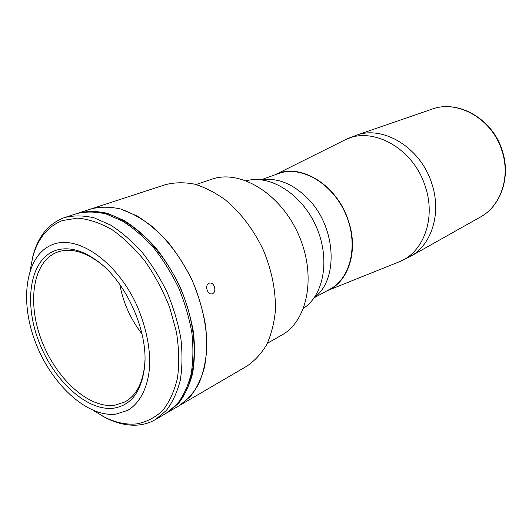 <?xml version="1.0" encoding="UTF-8"?>
<svg xmlns="http://www.w3.org/2000/svg" width="532" height="532" viewBox="0 0 532 532"><rect width="100%" height="100%" fill="white"/><g stroke="black" fill="none" stroke-linecap="round" stroke-linejoin="round"><path stroke-width="0.8" d="M327.08 290.745C348.48 282.412 358.92 250.565 348.261 220.361C336.756 184.172 299.057 162.021 275.011 174.809M303.566 308.228C324.188 294.861 330.505 258.166 315.968 226.073C301.637 193.887 270.017 174.237 246.323 180.774M261.165 179.783L279.194 173.319C301.617 165.525 332.314 183.307 345.468 213.551C358.861 243.689 351.12 278.07 330.139 289.082L314.166 297.787M77.273 213.432L78.098 213.159C87.235 210.885 97.097 210.965 107.664 213.398L123.843 220.368C134.762 227.224 145.236 236.161 155.264 247.187C164.8 259.224 173.106 272.517 180.182 287.061C186.353 302.01 190.775 317.045 193.435 332.174C195.011 346.997 194.732 360.763 192.604 373.471C189.472 385.294 184.79 395.249 178.566 403.342L166.849 412.892M89.921 209.322L91.138 208.903C100.289 206.622 110.137 206.655 120.684 209.01L136.804 215.832C147.657 222.556 158.064 231.34 168.012 242.186C177.469 254.03 185.681 267.124 192.657 281.455C198.735 296.191 203.064 311.027 205.638 325.963C207.134 340.606 206.788 354.219 204.601 366.801C201.415 378.511 196.694 388.393 190.443 396.44L179.45 405.537L246.861 366.142C254.662 360.862 261.265 353.707 266.665 344.676C271.22 334.688 274.126 323.383 275.37 310.761C275.895 290.745 271.839 270.416 263.207 249.767C253.511 229.605 241.003 213.066 225.694 200.165C215.44 192.71 205.059 187.37 194.566 184.138C184.232 182.177 174.496 182.363 165.366 184.69L91.138 208.903C100.289 206.622 110.137 206.655 120.684 209.01C131.444 212.74 142.164 218.745 152.844 227.031C168.544 240.93 182.436 259.849 192.657 281.455C202.1 303.938 206.848 325.91 206.895 347.369C205.99 360.856 203.357 372.859 198.995 383.379C193.748 392.829 187.237 400.21 179.45 405.537L167.607 412.46M53.719 244.161C78.882 235.044 117.905 262.569 137.422 306.691C145.402 325.744 149.532 344.277 149.811 362.285C149.133 385.195 140.867 402.498 127.853 410.298L115.836 414.162C86.689 417.527 50.666 383.512 35.072 341.271C19.139 299.13 25.975 254.023 53.3 244.308L53.719 244.161M113.655 408.177C86.57 411.529 52.814 379.742 38.331 340.194C23.528 300.74 30.297 258.811 55.966 250.326C68.561 246.422 82.533 250.1 97.881 261.365C126.177 282.066 148.036 330.744 144.717 365.644C141.864 391.126 131.51 405.304 113.655 408.177M144.957 360.064L144.757 363.841C142.968 382.761 136.345 395.469 124.9 401.959L114.533 405.304C88.325 408.636 55.601 378.139 41.376 339.901C26.853 301.744 33.037 260.966 57.569 252.055L58.454 251.756C70.736 247.985 84.335 251.576 99.258 262.535L102.217 264.896M141.997 333.897C130.593 319.227 123.198 302.755 119.806 284.487M31.98 260.121L33.097 255.42C38.257 236.427 48.385 223.939 63.474 217.947L64.691 217.528C73.822 215.274 83.684 215.4 94.277 217.901L110.516 225.036C121.489 232.025 132.029 241.122 142.144 252.334C151.773 264.57 160.165 278.063 167.341 292.826C173.612 307.995 178.12 323.237 180.873 338.558C182.529 353.567 182.33 367.492 180.268 380.333C177.183 392.27 172.548 402.305 166.363 410.438L155.437 419.575C150.297 422.548 144.744 424.356 138.779 424.982C128.265 425.979 117.379 423.658 106.121 418.019L101.865 415.731M64.691 217.528L76.442 213.698C85.579 211.43 95.441 211.517 106.008 213.95L122.2 220.946C133.12 227.816 143.607 236.773 153.648 247.819C163.198 259.882 171.51 273.202 178.599 287.772C184.784 302.748 189.212 317.81 191.886 332.959C193.468 347.808 193.202 361.594 191.081 374.322C187.956 386.152 183.281 396.121 177.063 404.22L166.104 413.337L155.437 419.575M30.284 269.83L32.691 257.249C37.765 238.609 47.7 226.366 62.51 220.534L77.599 218.107C88.611 219.064 100.036 222.881 111.86 229.551C123.637 237.824 134.762 248.477 145.229 261.498C155.005 275.616 163.138 290.891 169.635 307.336L176.458 332.121C179.011 348.54 179.364 363.815 177.502 377.946C174.423 391.027 169.502 401.873 162.739 410.491C155.111 417.62 146.373 422.095 136.525 423.918C126.217 424.908 115.537 422.641 104.485 417.108L93.479 410.544M175.101 406.322C196.641 386.684 200.99 339.077 182.669 293.664C164.481 248.218 127.048 213.937 96.352 211.63L95.654 211.856M208.91 283.31L209.488 283.11C214.216 281.734 217.109 291.789 212.554 293.637L211.909 293.857C207.42 295.14 204.481 285.046 208.91 283.31M211.437 179.344L211.756 179.237C239.852 169.123 280.045 193.063 298.266 234.027C316.779 274.851 307.975 320.803 281.747 335.087L267.37 343.286M314.432 297.401C338.438 280.198 336.457 228.381 309.065 199.833C293.93 184.145 278.123 177.482 261.631 179.836M480.31 217.089C500.692 206.197 510.813 177.096 501.929 150.736C492.313 118.895 457.633 99.318 431.851 109.206L355.861 135.401C382.927 124.9 420.599 147.49 431.711 183.314C441.899 212.98 431.705 245.092 410.245 256.49L480.31 217.089C500.991 205.997 511.072 176.777 502.221 150.543C492.672 118.889 458.052 99.238 431.851 109.206M327.02 290.778L398.96 261.91C423.372 252.84 436.333 218.439 425.194 186.267C413.304 147.716 371.336 125.333 344.31 140.235L355.861 135.401M398.96 261.91L410.245 256.49M274.951 174.828L344.31 140.235M78.098 213.159L91.138 208.903M99.258 262.535L97.881 261.365M144.757 363.841L144.717 365.644M104.485 417.108L106.121 418.019M32.691 257.249L33.097 255.42M196.075 184.538L211.756 179.237"/></g></svg>
